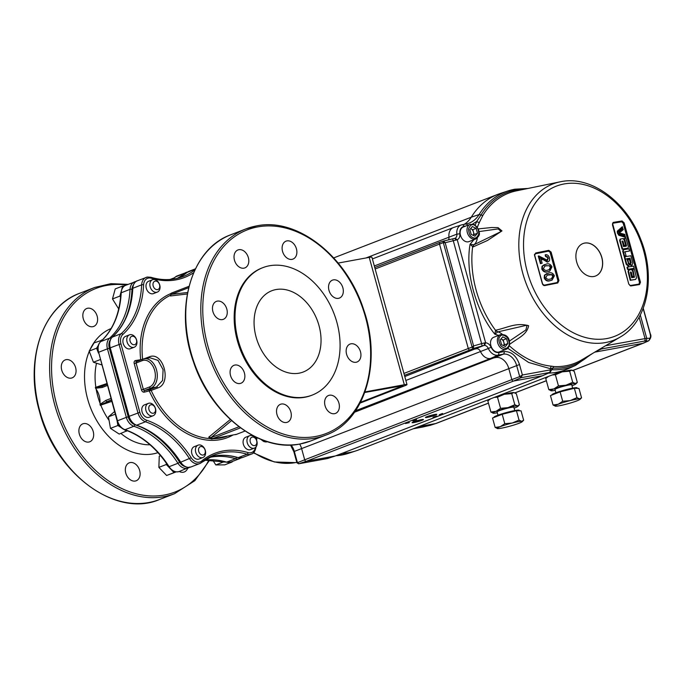 <?xml version="1.0" encoding="UTF-8"?>
<svg xmlns="http://www.w3.org/2000/svg" width="685" height="685" viewBox="0 0 685 685"><rect width="100%" height="100%" fill="white"/><g stroke="black" fill="none" stroke-linecap="round" stroke-linejoin="round"><path stroke-width="1.03" d="M351.003 343.801A9.616 7.004 68.8 0 0 350.069 344.058A9.616 7.004 68.8 0 0 346.79 354.933A9.616 7.004 68.8 0 0 356.089 362.262A9.616 7.004 68.8 0 0 357.022 362.005A9.616 7.004 68.8 0 0 360.301 351.122A9.616 7.004 68.8 0 0 351.003 343.801M333.398 279.874A9.616 7.004 68.8 0 0 332.465 280.131A9.616 7.004 68.8 0 0 329.185 291.014A9.616 7.004 68.8 0 0 338.484 298.335A9.616 7.004 68.8 0 0 339.409 298.078A9.616 7.004 68.8 0 0 342.688 287.203A9.616 7.004 68.8 0 0 333.398 279.874M286.947 240.889A9.616 7.004 68.8 0 0 286.013 241.154A9.616 7.004 68.8 0 0 282.742 252.029A9.616 7.004 68.8 0 0 292.033 259.358A9.616 7.004 68.8 0 0 292.966 259.093A9.616 7.004 68.8 0 0 296.245 248.218A9.616 7.004 68.8 0 0 286.947 240.889M238.868 249.691A9.616 7.004 68.8 0 0 237.943 249.957A9.616 7.004 68.8 0 0 234.664 260.831A9.616 7.004 68.8 0 0 243.954 268.16A9.616 7.004 68.8 0 0 244.887 267.895A9.616 7.004 68.8 0 0 248.167 257.021A9.616 7.004 68.8 0 0 238.868 249.691M217.325 301.117A9.616 7.004 68.8 0 0 216.391 301.374A9.616 7.004 68.8 0 0 213.112 312.257A9.616 7.004 68.8 0 0 222.411 319.578A9.616 7.004 68.8 0 0 223.344 319.321A9.616 7.004 68.8 0 0 226.624 308.447A9.616 7.004 68.8 0 0 217.325 301.117M234.929 365.045A9.616 7.004 68.8 0 0 234.005 365.302A9.616 7.004 68.8 0 0 230.725 376.176A9.616 7.004 68.8 0 0 240.015 383.506A9.616 7.004 68.8 0 0 240.949 383.249A9.616 7.004 68.8 0 0 244.228 372.366A9.616 7.004 68.8 0 0 234.929 365.045M281.381 404.022A9.616 7.004 68.8 0 0 280.448 404.287A9.616 7.004 68.8 0 0 277.168 415.161A9.616 7.004 68.8 0 0 286.467 422.491A9.616 7.004 68.8 0 0 287.392 422.225A9.616 7.004 68.8 0 0 290.671 411.351A9.616 7.004 68.8 0 0 281.381 404.022M329.459 395.219A9.616 7.004 68.8 0 0 328.526 395.485A9.616 7.004 68.8 0 0 325.247 406.359A9.616 7.004 68.8 0 0 334.545 413.689A9.616 7.004 68.8 0 0 335.47 413.423A9.616 7.004 68.8 0 0 338.75 402.549A9.616 7.004 68.8 0 0 329.459 395.219M312.232 395.082L311.384 395.416A68.337 49.731 -111.2 0 1 304.774 397.274A68.337 49.731 -111.2 0 1 238.74 345.214A68.337 49.731 -111.2 0 1 262.03 267.963L262.877 267.638A68.337 49.731 -111.2 0 1 269.488 265.771A68.337 49.731 -111.2 0 1 335.522 317.84A68.337 49.731 -111.2 0 1 312.232 395.082A68.337 49.731 -111.2 0 1 305.621 396.949A68.337 49.731 -111.2 0 1 239.587 344.889A68.337 49.731 -111.2 0 1 262.877 267.638M299.071 373.179A43.566 31.707 68.8 0 0 303.284 371.989A43.566 31.707 68.8 0 0 318.131 322.738A43.566 31.707 68.8 0 0 276.038 289.55A43.566 31.707 68.8 0 0 271.825 290.731A43.566 31.707 68.8 0 0 256.978 339.983A43.566 31.707 68.8 0 0 299.071 373.179M83.279 318.739A9.616 7.004 -111.2 0 1 86.747 308.498A9.616 7.004 -111.2 0 1 97.167 316.196A9.616 7.004 -111.2 0 1 93.699 326.437A9.616 7.004 -111.2 0 1 83.279 318.739M61.736 370.165A9.616 7.004 -111.2 0 1 65.203 359.916A9.616 7.004 -111.2 0 1 75.624 367.622A9.616 7.004 -111.2 0 1 72.148 377.863A9.616 7.004 -111.2 0 1 61.736 370.165M79.34 434.084A9.616 7.004 -111.2 0 1 82.808 423.844A9.616 7.004 -111.2 0 1 93.228 431.541A9.616 7.004 -111.2 0 1 89.761 441.782A9.616 7.004 -111.2 0 1 79.34 434.084M125.783 473.07A9.616 7.004 -111.2 0 1 129.26 462.82A9.616 7.004 -111.2 0 1 139.672 470.526A9.616 7.004 -111.2 0 1 136.204 480.767A9.616 7.004 -111.2 0 1 125.783 473.07M187.664 468.24A9.616 7.004 -111.2 0 1 184.282 471.965A9.616 7.004 -111.2 0 1 179.273 471.494M111.758 401.384L100.25 405.306L100.053 403.268C100.207 398.028 98.914 393.336 96.174 389.208L95.335 387.453L106.851 383.566M109.086 420.436A57.96 42.179 -111.2 0 1 100.772 405.126A1.379 0.719 71.3 0 0 100.618 404.775L111.415 400.134M100.027 404.492L100.121 404.313A1.379 0.813 31.9 0 0 100.618 404.775M100.121 404.313L105.747 400.451A1.379 1.002 68.8 0 0 107.108 401.59L111.364 399.946M95.335 387.453L101.996 386.28L107.066 384.328L102.819 385.989A1.379 1.002 68.8 0 0 102.681 386.032L102.681 386.032A1.379 1.002 68.8 0 0 102.185 387.496L95.549 388.241M96.508 363.213A57.96 42.179 -111.2 0 0 95.857 387.282A1.379 0.719 71.3 0 1 95.9 387.642A1.379 0.942 110.4 0 0 95.72 388.318M102.022 386.263L102.45 386.117M127.264 430.668L119.216 434.084L110.465 428.365L108.461 416.814L114.558 411.539M108.461 416.814L115.285 414.177M110.465 428.365L117.888 425.496L117.024 420.487M126.639 431.207L123.916 429.435M121.211 427.663L117.888 425.496M232.301 461.485L230.991 461.99M225.81 462.032L223.216 462.05L215.792 464.927L224.74 464.858L232.164 461.981M215.792 464.927L212.633 459.849M223.216 462.05L222.702 461.219M118.693 308.926L112.486 298.951L115.226 288.916L122.649 286.039L124.345 286.03M112.486 298.951L119.909 296.083L120.945 292.289M121.81 289.121L122.649 286.039M120.594 297.179L119.909 296.083M101.705 364.874L93.425 362.228L100.25 359.591M93.425 362.228L89.178 351.088L94.085 342.868L102.151 340.197M89.178 351.088L96.602 348.211L98.255 345.445M100.412 341.841L101.508 339.991M98.443 353.04L96.602 348.211M176.036 471.871L166.618 475.493L176.173 471.879M174.041 472.616L171.122 469.559M169.529 467.881L166.301 464.498L166.344 463.188M166.618 475.493L158.877 467.375L166.301 464.498M158.877 467.375L159.254 456.193L160.607 455.671M170.034 279.471L174.315 277.836M172.629 279.086L172.654 278.461M223.661 436.97L221.05 437.441M236.916 434.187A1.379 1.002 -111.2 0 1 236.659 434.29L245.059 431.036L236.787 434.247M240.469 427.868L211.682 439.017L236.659 434.29M211.725 439.025A1.379 1.01 80.4 0 1 211.588 439.059L213.292 438.777A1.379 1.045 80.8 0 1 213.146 438.785M212.401 438.391L210.569 438.451L210.329 437.903L238.988 426.764M211.682 439.017A1.379 1.002 -111.1 0 1 210.329 437.903A1.379 0.993 64.1 0 0 209.19 436.816L230.323 419.503M212.436 438.717A1.379 1.002 -111.2 0 1 211.074 437.578L231.547 420.624M144.047 358.803L149.065 356.928C163.227 350.514 172.38 383.617 157.619 387.993L151.171 390.416A1.379 0.993 69 0 0 149.912 389.542L156.445 387.093L162.576 380.517L163.09 369.66L158.012 360.378L149.887 357.733L142.737 359.18A1.379 1.002 68.8 0 0 142.24 360.652L136.101 363.033A1.379 1.002 -111.2 0 1 136.598 361.56L142.737 359.18A1.379 1.002 68.8 0 1 142.874 359.145A15.096 10.249 79.6 0 1 144.15 358.786A15.096 10.249 79.6 0 1 156.754 370.833A15.096 10.249 79.6 0 1 150.854 388.112L144.706 390.493A1.379 1.002 -111.2 0 1 143.345 389.354L141.461 389.876L134.217 363.555A2.766 2.012 68.8 0 1 135.476 360.541L141.804 359.539M210.278 438.631A76.009 55.314 68.8 0 1 151.171 390.416L144.192 392.162A1.379 0.942 -100.4 0 1 144.706 390.493L149.912 389.542A1.379 0.942 -100.4 0 0 149.398 391.212A77.388 56.324 -111.2 0 0 232.54 435.266M157.344 292.093L153.474 293.6A6.636 4.829 -111.2 0 1 146.29 288.282A6.636 4.829 -111.2 0 1 148.679 281.218L152.558 279.72A6.636 4.829 -111.2 0 1 153.2 279.54A6.636 4.829 -111.2 0 1 159.742 285.029A6.636 4.829 -111.2 0 1 157.344 292.093A6.636 4.829 -111.2 0 1 156.702 292.272A6.636 4.829 -111.2 0 1 150.161 286.784A6.636 4.829 -111.2 0 1 152.558 279.72M134.251 347.218L130.373 348.716A6.636 4.829 -111.2 0 1 123.189 343.408A6.636 4.829 -111.2 0 1 125.586 336.344L129.456 334.845A6.636 4.829 -111.2 0 1 130.099 334.665A6.636 4.829 -111.2 0 1 136.649 340.154A6.636 4.829 -111.2 0 1 134.251 347.218A6.636 4.829 -111.2 0 1 133.609 347.398A6.636 4.829 -111.2 0 1 127.067 341.909A6.636 4.829 -111.2 0 1 129.456 334.845M153.123 415.744L149.253 417.242A6.636 4.829 -111.2 0 1 142.069 411.933A6.636 4.829 -111.2 0 1 144.458 404.869L148.337 403.371A6.636 4.829 -111.2 0 1 148.979 403.182A6.636 4.829 -111.2 0 1 155.521 408.68A6.636 4.829 -111.2 0 1 153.123 415.744A6.636 4.829 -111.2 0 1 152.481 415.923A6.636 4.829 -111.2 0 1 145.939 410.426A6.636 4.829 -111.2 0 1 148.337 403.371M202.914 457.52L199.035 459.027A6.636 4.829 -111.2 0 1 198.393 459.207A6.636 4.829 -111.2 0 1 191.988 454.155A6.636 4.829 -111.2 0 1 194.249 446.654L198.119 445.147A6.636 4.829 -111.2 0 1 198.761 444.967A6.636 4.829 -111.2 0 1 205.175 450.028A6.636 4.829 -111.2 0 1 202.914 457.52A6.636 4.829 -111.2 0 1 202.272 457.708A6.636 4.829 -111.2 0 1 195.859 452.648A6.636 4.829 -111.2 0 1 198.119 445.147M254.452 448.093L250.573 449.591A6.636 4.829 -111.2 0 1 249.931 449.771A6.636 4.829 -111.2 0 1 243.517 444.719A6.636 4.829 -111.2 0 1 245.787 437.218L249.657 435.72A6.636 4.829 -111.2 0 1 250.299 435.54A6.636 4.829 -111.2 0 1 256.712 440.592A6.636 4.829 -111.2 0 1 254.452 448.093A6.636 4.829 -111.2 0 1 253.81 448.273A6.636 4.829 -111.2 0 1 247.396 443.221A6.636 4.829 -111.2 0 1 249.657 435.72M157.533 289.609A4.427 3.219 68.8 0 0 159.554 284.78A4.427 3.219 68.8 0 0 155.195 281.115A4.427 3.219 68.8 0 0 153.175 285.945A4.427 3.219 68.8 0 0 157.533 289.609M134.44 344.726A4.427 3.219 68.8 0 0 136.461 339.897A4.427 3.219 68.8 0 0 132.102 336.241A4.427 3.219 68.8 0 0 130.081 341.07A4.427 3.219 68.8 0 0 134.44 344.726M153.312 413.252A4.427 3.219 68.8 0 0 155.341 408.423A4.427 3.219 68.8 0 0 150.974 404.758A4.427 3.219 68.8 0 0 148.953 409.587A4.427 3.219 68.8 0 0 153.312 413.252M203.102 455.037A4.427 3.219 68.8 0 0 205.123 450.208A4.427 3.219 68.8 0 0 200.765 446.543A4.427 3.219 68.8 0 0 198.736 451.372A4.427 3.219 68.8 0 0 203.102 455.037M254.64 445.601A4.427 3.219 68.8 0 0 256.661 440.772A4.427 3.219 68.8 0 0 252.294 437.116A4.427 3.219 68.8 0 0 250.273 441.945A4.427 3.219 68.8 0 0 254.64 445.601M171.807 293.052L172.243 292.795A1.379 1.002 68.8 0 0 171.61 294.302L187.604 292.504M171.533 293.094A1.379 1.01 -99.6 0 0 170.873 294.344L170.848 294.559A1.379 1.002 68.9 0 1 171.353 293.129L170.496 295.492M187.322 293.985L170.394 295.963A1.379 1.01 73.6 0 0 170.848 294.559L188.658 287.7M170.402 295.535L170.394 295.963M209.19 436.816L209.61 437.878A75.958 55.279 -111.2 0 0 210.252 437.938M211.263 438.023A75.958 55.279 -111.2 0 1 210.338 437.946M360.533 402.318L403.165 385.638L364.805 392.479M360.156 403.054L404.989 385.689A8.297 0.779 164.6 0 0 407.001 384.585L371.921 257.235A8.297 0.779 164.6 0 0 369.232 257.38L338.176 263.066M407.001 384.585A8.297 0.779 164.6 0 0 404.313 384.73L365.002 391.923M542.392 283.847L544.669 285.594L557.77 282.965L558.934 280.525L551.1 252.089L548.788 250.35L535.687 252.979L534.557 255.411L542.4 283.898M584.665 243.072A17.416 12.672 68.8 0 0 582.986 243.543A17.416 12.672 68.8 0 0 577.053 263.228A17.416 12.672 68.8 0 0 593.878 276.492A17.416 12.672 68.8 0 0 595.556 276.021A17.416 12.672 68.8 0 0 601.499 256.336A17.416 12.672 68.8 0 0 584.665 243.072M595.513 276.038A17.416 12.672 68.8 0 0 601.396 256.336A17.416 12.672 68.8 0 0 584.579 243.107A17.416 12.672 68.8 0 0 582.935 243.56M365.953 257.98L471.263 217.205A94.033 68.431 -111.2 0 1 497.875 194.343A94.033 68.431 -111.2 0 1 500.264 193.487L507.97 190.944A93.614 68.132 -111.2 0 1 514.64 189.24M548.445 373.111A94.033 68.431 68.8 0 0 556.682 372.272A94.033 68.431 68.8 0 0 565.776 369.712L358.64 449.917A94.033 68.431 -111.2 0 1 356.251 450.773A94.033 68.431 -111.2 0 1 349.547 452.477A94.033 68.431 -111.2 0 1 342.286 453.282M552.863 276.945A1.832 1.242 79.6 0 1 553.112 276.86A1.832 1.242 79.6 0 1 553.352 276.851M428.416 416.146A4.983 0.471 164.6 0 0 433.554 414.733M413.997 422.542A5.874 0.557 -15.4 0 1 412.105 422.594A5.874 0.557 -15.4 0 1 415.607 421.147A5.874 0.557 -15.4 0 1 421.515 419.631A5.874 0.557 -15.4 0 1 423.381 419.485A5.874 0.557 -15.4 0 1 420.393 420.881A5.874 0.557 -15.4 0 1 413.997 422.542M415.059 421.318A4.983 0.471 164.6 0 0 420.196 419.905M433.014 417.233L436.705 416.035L433.014 417.233M412.909 420.915L416.591 419.717L412.909 420.915M409.365 422.628L405.477 423.518L409.365 422.628M468.985 241.6A7.835 5.703 -111.2 0 1 460.5 235.332A7.835 5.703 -111.2 0 1 463.325 226.983L470.175 224.337A7.835 5.703 -111.2 0 0 467.35 232.677A7.835 5.703 -111.2 0 0 471.965 238.671A7.835 5.703 -111.2 0 0 475.835 238.945L468.985 241.6M499.365 351.902A7.835 5.703 -111.2 0 1 490.88 345.634A7.835 5.703 -111.2 0 1 493.705 337.294L500.555 334.64A7.835 5.703 -111.2 0 0 498.766 335.95A7.835 5.703 -111.2 0 0 497.73 342.979A7.835 5.703 -111.2 0 0 506.215 349.256L499.365 351.902M503.766 345.745L504.528 344.82L507.868 343.527L505.384 346.524L501.566 344.683L500.238 339.846L502.721 336.849L506.54 338.69L503.192 339.983L504.528 344.82M506.54 338.69L507.868 343.527M503.192 339.983L501.292 339.066A4.367 3.177 68.8 0 1 503.86 342.406A4.367 3.177 68.8 0 1 503.68 345.702M472.813 229.68L476.152 228.388L477.488 233.225L474.148 234.518L472.813 229.68L470.621 228.619M477.488 233.225L475.005 236.222L471.186 234.373L469.85 229.543L472.342 226.547L476.152 228.388M474.148 234.518L473.386 235.434M473.301 235.392A4.367 3.177 68.8 0 0 473.481 232.095A4.367 3.177 68.8 0 0 470.903 228.756L470.604 228.636M479.149 231.573L498.218 228.91L501.095 231.539L473.909 244.785A4.35 2.68 67.8 0 0 473.044 246.942L487.523 240.461L501.968 230.913L498.012 227.617L491.659 227.523L478.327 228.876M477.334 238.003A12.878 9.376 -111.2 0 1 473.909 244.785L470.064 244.254L473.044 246.942M561.109 181.636A83.844 61.016 -111.2 0 0 560.099 181.833L561.143 181.628C591.155 175.437 626.638 201.844 640.74 239.373C656.221 277.237 647.428 321.762 620.199 337.054A83.844 61.016 -111.2 0 1 605.437 342.577A83.844 61.016 -111.2 0 1 522.938 273.854A83.844 61.016 -111.2 0 1 560.099 181.833L516.447 190.841A91.251 66.411 68.8 0 0 482.891 215.313L479.449 222.282A2.175 1.224 24.8 0 1 476.734 221.435L481.05 214.919A92.424 67.267 -111.2 0 1 516.147 189.925A92.424 67.267 -111.2 0 1 524.958 189.086M565.776 369.712A94.033 68.431 68.8 0 0 568.122 368.735L575.528 365.422L591.771 353.905M427.363 417.37A5.874 0.557 -15.4 0 1 425.462 417.422A5.874 0.557 -15.4 0 1 428.973 415.966A5.874 0.557 -15.4 0 1 434.881 414.459A5.874 0.557 -15.4 0 1 436.747 414.314A5.874 0.557 -15.4 0 1 433.751 415.709A5.874 0.557 -15.4 0 1 427.363 417.37M543.616 285.44A2.303 1.567 -100.4 0 0 544.592 285.414M488.465 403.174L436.328 423.364A6.961 5.069 -111.2 0 1 436.157 423.424A6.961 5.069 -111.2 0 1 435.651 423.553L430.18 425.359A2.175 0.668 77.2 0 1 430.137 425.376A2.175 0.668 77.2 0 1 430.086 425.376M430.796 425.188L423.715 426.823A2.175 0.668 77.2 0 1 423.673 426.841L436.157 423.424M572.831 370.439L642.795 343.348A6.961 5.069 68.8 0 0 643.463 343.159A6.961 5.069 68.8 0 0 643.643 343.082L648.695 340.83C650.93 338.244 651.478 335.95 650.33 333.938L650.159 333.903C650.776 336.566 650.527 338.03 649.414 338.296L646.708 338.304L640.287 314.98M547.144 377.324A13.058 1.233 -15.4 0 1 547.538 376.776M554.953 373.907A13.058 1.233 -15.4 0 1 572.112 370.191M596.044 351.371L601.49 348.948L644.234 341.121L648.113 340.976L642.795 343.348L594.76 352.141M418.723 426.652L435.651 423.553L488.448 403.114M489.236 399.74A13.058 1.233 -15.4 0 1 489.629 399.192M497.045 396.324A13.058 1.233 -15.4 0 1 514.195 392.608M649.414 338.296A2.175 2.004 -90.1 0 1 648.113 340.976L648.695 340.83M327.832 458.436L298.609 463.813L327.516 458.53L335.333 455.962A1.738 1.267 68.8 0 0 335.496 455.91A1.738 1.267 68.8 0 0 335.659 455.833M327.37 458.548L335.419 455.936M297.436 462.101L298.737 463.788L306.418 461.253L335.325 455.962M374.327 265.968L456.852 234.159A4.769 3.468 -111.2 0 1 455.054 238.26L457.237 239.75L453.273 240.726L481.615 343.622L484.201 342.962A2.175 1.045 77 0 1 483.867 345.48L484.569 345.403A4.769 3.468 -111.2 0 1 488.345 348.485L480.502 351.542A10.883 7.92 68.8 0 0 490.503 358.495L355.583 410.735M405.862 380.449L480.502 351.542A4.35 3.168 68.8 0 0 476.503 348.768L469.996 349.958L473.309 348.485L471.768 347.192L468.283 348.519L439.513 244.057A1.738 1.267 -111.2 0 1 440.138 242.207A1.738 1.267 -111.2 0 1 440.181 242.19A1.738 1.267 -111.2 0 1 440.309 242.156L443.503 241.103M299.67 444.06A13.058 9.504 -111.2 0 1 301.588 448.529L304.697 459.806L511.832 379.61L508.724 368.325A13.058 9.504 68.8 0 0 495.846 357.519L490.503 358.495L497.961 355.164L503.304 354.188A13.469 9.804 -111.2 0 1 516.593 365.336L519.701 376.622L522.39 375.003L521.011 377.718L519.701 376.622L511.832 379.61A1.738 1.267 68.8 0 0 513.553 381.048L306.418 461.253A1.738 1.267 -111.2 0 1 304.697 459.806L297.427 462.683L294.319 451.406A13.469 9.804 68.8 0 0 291.091 444.985M551.04 370.91L550.081 372.375L542.469 375.757L513.553 381.048L521.011 377.718L549.918 372.426L550.286 369.891L550.586 371.407M335.333 455.962L542.469 375.757A1.738 1.267 68.8 0 0 542.674 375.688A1.738 1.267 68.8 0 0 542.862 375.577M439.701 414.648L442.647 413.5L439.701 414.648M605.557 345.737L646.708 338.304A2.175 2.004 -90.1 0 1 645.407 340.984M455.054 238.26L443.606 241.06L445.164 242.704L442.998 242.738L443.709 241.034L444.214 241.291L443.358 242.747L472.059 346.935L473.6 345.942L473.309 348.485L483.867 345.48L404.784 376.536M471.768 347.192L473.54 347.774M551.04 370.902L552.555 368.119L550.569 368.761L528.632 362.451L507.782 348.254M551.673 369.746L551.228 370.054M589.34 355.352A92.424 67.267 -111.2 0 1 565.022 367.348A92.424 67.267 -111.2 0 1 552.983 368.119L551.956 369.729A93.614 68.132 68.8 0 0 575.528 365.422M527.998 188.461L514.778 189.206L507.97 190.944A93.614 68.132 -111.2 0 0 479.089 214.559L471.263 217.205A34.824 25.345 -111.2 0 1 464.087 224.38M372.392 258.93L453.316 227.591A10.883 7.92 -111.2 0 0 448.975 237.061A4.35 3.168 -111.2 0 1 448.401 239.887M453.316 227.591A10.883 7.92 -111.2 0 1 453.59 227.497L461.296 224.954A10.472 7.621 -111.2 0 1 462.041 224.766A2.175 1.481 79.6 0 1 462.178 224.731A2.175 1.481 79.6 0 1 463.959 226.333L465.954 225.964M403.927 373.436L468.283 348.519A1.738 1.267 68.8 0 0 469.996 349.958L404.45 375.337M455.876 240.127A2.175 1.036 -101.9 0 0 454.472 238.44A2.175 1.036 -101.9 0 0 454.395 238.466M484.201 342.962L485.614 342.774L484.569 345.403M462.315 224.714L465.706 224.089A2.175 1.481 79.6 0 1 465.843 224.055L461.296 224.954A10.472 7.621 -111.2 0 0 456.852 234.159L459.849 233.773C460.08 236.719 459.207 238.705 457.237 239.75L485.614 342.774C487.943 343.022 489.775 344.521 491.111 347.261C493.029 351.054 495.572 352.818 498.731 352.561L504.074 351.585C511.147 351.285 516.293 355.601 519.504 364.531L294.319 451.406L293.839 451.672L296.896 462.752L298.609 463.813M498.654 335.376L494.844 334.229L497.73 331.925A4.35 2.877 -117.3 0 1 495.512 330.307L494.844 334.229C475.707 310.605 465.149 272.279 470.064 244.254L473.934 239.681M509.032 344.88C516.961 338.433 526.936 335.248 528.606 325.7C515.968 322.25 507.482 327.747 495.957 330.127A4.35 2.714 72.9 0 0 497.901 331.874L527.048 325.161L525.934 329.913L509.383 341.113M497.73 331.925L497.901 331.874A12.878 9.376 -111.2 0 1 502.302 334.323M509.297 345.728A91.199 66.368 68.8 0 0 551.571 366.192A2.175 1.404 -84.4 0 0 550.569 368.761L550.286 369.891L522.39 375.003L519.504 364.531M551.571 366.192L553.917 366.561A91.251 66.411 68.8 0 0 565.793 365.799A91.251 66.411 68.8 0 0 581.865 359.788L620.199 337.054M553.917 366.561A2.175 1.421 92.8 0 0 552.983 368.119L552.555 368.119M639.173 284.189L630.337 285.619L628.787 284.078L630.722 285.962L639.559 284.532L630.294 285.636L628.787 284.112L612.544 223.344M621.86 221.529L623.496 223.002L624.121 222.805L622.057 220.972L621.86 221.529L613.032 222.959L613.212 222.402L612.45 224.783L612.818 223.027M612.818 223.242L621.646 221.812L623.127 223.13L631.887 252.551L639.465 282.443L638.985 284.258M624.463 251.943L629.558 251.001L628.95 248.818L623.461 249.751M623.675 249.674L623.187 251.001L624.557 255.967L626.056 255.719L624.96 251.746L629.558 251.001M623.17 249.871L622.682 251.19L624.052 256.156L624.557 255.967M630.465 272.125L631.382 272.399L632.392 276.517L633.882 276.278L632.495 270.652L631.382 269.582L628.462 270.181L628.051 271.483L628.556 271.294L630.705 280.131L635.706 279.386M630.414 272.142L631.382 272.399M632.897 269.453L632.366 269.53L634.456 277.228L631.681 277.673L630.431 272.553L630.919 271.954M628.051 271.483L630.209 280.328L635.5 279.471L636.519 277.939L634.353 269.102L632.871 269.342L634.456 277.228M634.173 276.86L633.959 277.416M630.209 280.328L630.705 280.131M629.07 269.958L628.556 271.294M629.977 258.202L626.861 258.707L628.616 263.725L627.948 259.572L629.438 259.324L630.354 262.817L630.919 263.357L631.168 262.689L629.977 258.202L629.481 258.391L630.662 262.886L631.168 262.689M628.864 263.057L628.368 263.254L627.443 259.761L627.948 259.572M628.368 263.254L628.111 263.922M630.662 262.886L630.414 263.545M626.364 258.896L629.481 258.391M624.771 256.764L624.275 256.952L626.201 264.23L628.316 266.234L629.763 263.537L631.87 265.54L632.803 263.049L630.868 255.77L624.771 256.764L626.706 264.042L628.71 266.08M629.823 264.898L631.75 265.583M626.201 264.23L626.706 264.042M628.051 269.291L634.147 268.297L633.591 266.097L627.494 267.09L628.051 269.291L634.147 268.297M627.52 267.193L626.989 267.278L627.494 267.09M619.437 231.693L620.464 232.027L623.281 229.638L622.982 228.687L618.932 231.881L620.267 231.958M618.932 231.881L622.982 228.687M624.729 234.364L619.249 232.934L619.54 233.885L625.02 235.323L624.729 234.364M619.874 233.14L619.249 232.934M619.754 232.737L620.045 233.696M619.54 233.885L625.02 235.323M623.513 246.591L622.245 241L622.999 241.394L624.181 245.444L625.67 245.204L624.052 239.673L622.896 238.62L620.584 238.996L620.113 240.315L622.631 249.015L627.922 248.158L628.393 246.84L625.859 238.14L624.378 238.38L626.484 245.59L626.287 246.138L623.513 246.591M626.484 245.59L625.987 245.787L623.881 238.577L624.378 238.38M622.014 241.146L623.675 245.641L625.67 245.204M623.675 245.641L624.181 245.444M622.502 241.591L622.999 241.394M620.079 239.193L619.617 240.503L622.126 249.212L622.631 249.015M622.126 249.212L627.417 248.347M619.617 240.503L620.113 240.315M617.853 230.828L617.296 231.179L617.39 233.046L618.82 235.306L625.619 237.344L625.319 236.316L619.805 234.51L618.264 230.348L617.887 232.849L619.326 235.118M618.82 235.306L625.619 237.344M622.674 227.703L622.348 226.684L618.469 230.16L618.735 231.025L622.674 227.703M618.469 230.16L622.348 226.684M617.973 230.357L618.238 231.222M625.987 245.787L625.79 246.335M626.989 267.278L627.554 269.479M630.876 272.587L631.887 276.706L633.351 276.355M624.052 256.156L625.525 255.805M629.943 285.559L638.805 284.129A520.506 49.063 -15.4 0 0 629.986 285.568L630.149 285.688M640.475 282.186L639.559 284.532L639.131 284.207L639.841 282.331L640.475 282.186L624.121 222.805M639.482 282.434A517.706 351.679 -100.4 0 0 623.144 223.122L639.482 282.434M612.45 224.783L628.787 284.078M547.392 260.446L548.325 258.031L545.988 256.19L545.671 254.692C547.52 254.632 548.771 255.685 549.421 257.851C550.004 259.992 549.464 261.353 547.82 261.927L540.551 257.569L542.169 263.22L540.936 263.468L538.753 255.925L547.606 260.377M545.714 254.88L545.174 254.88L545.483 256.387L548.325 258.031M547.82 258.228L546.887 260.642M542.991 259.504L547.324 262.115L547.957 261.893M547.82 261.927L547.324 262.115M542.169 263.22L540.439 263.665L538.256 256.121L538.753 255.925M540.936 263.468L540.439 263.665M545.671 254.692L545.174 254.88M544.703 277.767L544.952 274.985L548.574 273.058C551.134 272.168 553.069 273.092 554.379 275.824L552.127 280.079L550.534 280.525C547.983 281.424 546.039 280.507 544.703 277.767L544.207 277.964C545.543 280.704 547.486 281.621 550.029 280.722L550.534 280.525M550.029 280.722L551.862 280.182M547.075 275.113L551.725 274.805L552.778 276.226L551.494 278.692M545.817 277.545C546.93 279.283 548.377 279.78 550.149 279.026C552.127 279.018 553.172 278.024 553.283 276.029L552.221 274.608L548.976 274.548L547.315 275.01L545.817 277.545M548.471 274.745L548.976 274.548M551.725 274.805L552.221 274.608M546.733 273.615L544.447 275.173L544.207 277.964M544.952 274.985L544.447 275.173M535.687 252.979L535.567 253.51L548.651 250.881L548.788 250.35M548.651 250.881L550.338 252.337L548.445 251.155L535.362 253.784L534.548 255.531M551.1 252.089L550.543 252.26L558.369 280.67L558.934 280.525M558.369 280.67L550.338 252.337M557.402 282.631L544.669 285.594L544.018 285.2A521.259 49.132 -15.4 0 1 557.102 282.571L557.933 280.807L550.115 252.405M542.794 284.729L544.018 285.191L557.247 282.7L557.933 280.807M548.171 271.577C545.628 272.467 543.676 271.56 542.306 268.837L542.52 266.063L546.125 264.145C548.668 263.254 550.62 264.17 551.973 266.893L549.772 271.132L547.675 271.765L549.507 271.226M544.292 264.701L542.015 266.251L541.801 269.025C543.171 271.748 545.132 272.664 547.675 271.765M542.52 266.063L542.015 266.251M546.544 265.626L544.883 266.088L543.419 268.606C544.549 270.344 546.005 270.832 547.777 270.087L549.379 269.65L550.886 267.107L549.807 265.686L546.048 265.823L549.807 265.686M544.652 266.182L546.048 265.823M549.301 265.874L550.38 267.304L549.113 269.744M550.886 267.107L550.38 267.287M542.306 268.837L541.801 269.025M540.045 257.766L542.494 259.701M534.437 254.854L535.413 253.57L534.463 254.503M534.634 255.462L542.46 283.873M495.957 330.127L495.512 330.307A91.199 66.368 68.8 0 1 472.59 247.088M555.886 392.77L554.987 389.474A8.708 0.822 -15.4 0 1 557.093 388.309A8.708 0.822 -15.4 0 1 566.255 385.578A8.708 0.822 -15.4 0 1 571.769 384.85L572.677 388.147M551.99 395.005L551.939 394.808A13.058 1.233 -15.4 0 1 555.098 393.062A13.058 1.233 -15.4 0 1 568.841 388.96A13.058 1.233 -15.4 0 1 577.121 387.873L577.258 388.361M576.95 397.685L574.355 388.275L578.962 388.412L581.556 397.822L579.561 398.875L576.95 397.685L570.134 400.597A13.058 1.233 -15.4 0 1 575.965 399.304A13.058 1.233 -15.4 0 1 579.561 398.875A13.058 1.233 -15.4 0 1 580.084 399.312A13.058 1.233 -15.4 0 1 577.035 400.811A13.058 1.233 -15.4 0 1 565.091 404.475A13.058 1.233 -15.4 0 1 555.663 406.205A13.058 1.233 -15.4 0 1 555.244 406.154A13.058 1.233 -15.4 0 1 558.181 404.261L553.052 405.015L555.663 406.205M562.702 401.273L558.181 404.261A13.058 1.233 -15.4 0 1 570.134 400.597L562.702 401.273L560.107 391.863L550.466 395.605L553.052 405.015M560.107 391.863L574.355 388.275M581.556 397.822L580.084 399.312M555.227 390.356A13.058 1.233 -15.4 0 1 551.434 390.827A13.058 1.233 -15.4 0 1 551.014 390.775A13.058 1.233 -15.4 0 1 553.951 388.892A13.058 1.233 -15.4 0 1 565.896 385.227A13.058 1.233 -15.4 0 1 575.323 383.497A13.058 1.233 -15.4 0 1 575.854 383.934A13.058 1.233 -15.4 0 1 572.806 385.432A13.058 1.233 -15.4 0 1 572.018 385.732M551.434 390.827L548.822 389.637L553.951 388.892L558.463 385.903L565.896 385.227L572.711 382.307L575.323 383.497L577.318 382.453L575.854 383.934M558.463 385.903L555.398 374.772L562.214 371.852L569.646 371.176L572.711 382.307M569.646 371.176L571.641 370.131L574.253 371.321L577.318 382.453M546.579 377.769L545.757 378.505L548.822 389.637M545.757 378.505L548.437 376.425M552.196 374.969L555.398 374.772M497.978 415.187L497.07 411.899A8.708 0.822 -15.4 0 1 499.185 410.735A8.708 0.822 -15.4 0 1 508.347 408.003A8.708 0.822 -15.4 0 1 513.861 407.275L514.769 410.563M494.082 417.43L494.031 417.233A13.058 1.233 -15.4 0 1 497.19 415.487A13.058 1.233 -15.4 0 1 510.933 411.385A13.058 1.233 -15.4 0 1 519.213 410.298L519.341 410.786M519.042 420.11L516.447 410.7L521.054 410.837L523.648 420.248L521.653 421.301L519.042 420.11L512.226 423.022A13.058 1.233 -15.4 0 1 518.057 421.729A13.058 1.233 -15.4 0 1 521.653 421.301A13.058 1.233 -15.4 0 1 522.176 421.737A13.058 1.233 -15.4 0 1 519.127 423.236A13.058 1.233 -15.4 0 1 507.183 426.901A13.058 1.233 -15.4 0 1 497.755 428.622A13.058 1.233 -15.4 0 1 497.336 428.579A13.058 1.233 -15.4 0 1 500.273 426.686L495.144 427.431L497.755 428.622M504.794 423.698L500.273 426.686A13.058 1.233 -15.4 0 1 512.226 423.022L504.794 423.698L502.199 414.288L492.549 418.021L495.144 427.431M502.199 414.288L516.447 410.7M523.648 420.248L522.176 421.737M497.319 412.781A13.058 1.233 -15.4 0 1 493.517 413.252A13.058 1.233 -15.4 0 1 493.097 413.201A13.058 1.233 -15.4 0 1 496.043 411.308A13.058 1.233 -15.4 0 1 507.987 407.643A13.058 1.233 -15.4 0 1 517.415 405.922A13.058 1.233 -15.4 0 1 517.946 406.359A13.058 1.233 -15.4 0 1 514.897 407.858A13.058 1.233 -15.4 0 1 514.101 408.157M493.517 413.252L490.914 412.062L496.043 411.308L500.555 408.32L507.987 407.643L514.803 404.732L511.738 393.601L513.733 392.548L516.344 393.738L519.41 404.869L517.946 406.359M519.41 404.869L517.415 405.922L514.803 404.732M488.67 400.194L487.84 400.93L490.914 412.062M487.84 400.93L490.528 398.85M494.287 397.394L497.49 397.189L500.555 408.32M497.49 397.189L504.306 394.277L511.738 393.601M299.996 443.991A110.568 80.47 68.8 0 0 310.682 440.977L299.876 444.026C259.718 452.579 210.706 414.468 193.461 361.86C173.93 308.396 191.235 248.689 230.836 234.75A110.568 80.47 68.8 0 0 193.144 359.745A110.568 80.47 68.8 0 0 299.996 443.991M310.682 440.977L325.752 435.146A110.568 80.47 -111.2 0 1 315.057 438.16A110.568 80.47 -111.2 0 1 208.206 353.914A110.568 80.47 -111.2 0 1 245.898 228.918A110.568 80.47 -111.2 0 1 256.592 225.904M315.571 436.491A109.189 79.469 68.8 0 0 365.525 317.266A109.189 79.469 68.8 0 0 257.843 226.889A109.189 79.469 68.8 0 0 207.889 346.113A109.189 79.469 68.8 0 0 315.571 436.491M39.756 411.017A110.568 80.47 68.8 0 0 159.494 499.519C115.799 518.502 55.04 473.429 39.413 411.197C24.489 360.045 42.513 306.537 79.64 293.291A110.568 80.47 68.8 0 0 39.756 411.017M159.494 499.519L174.555 493.688A110.568 80.47 -111.2 0 1 54.817 405.186A110.568 80.47 -111.2 0 1 94.71 287.46L79.64 293.291M126.408 285.029A109.189 79.469 68.8 0 0 56.692 404.655A109.189 79.469 68.8 0 0 129.114 491.582A109.189 79.469 68.8 0 0 209.028 459.832M157.978 452.639A66.342 48.284 -111.2 0 1 87.629 398.995A66.342 48.284 -111.2 0 1 89.273 351.345M89.983 349.744A66.342 48.284 -111.2 0 1 111.098 328.543M100.053 403.268A57.96 42.179 -111.2 0 1 97.775 396.298A57.96 42.179 -111.2 0 1 96.174 389.208M150.015 444.788A57.96 42.179 -111.2 0 1 120.911 433.434M105.747 400.451L110.944 398.43M107.382 385.484L102.185 387.496M209.293 436.833A70.769 51.503 -111.2 0 1 208.634 437.235M204.635 460.166A86.113 62.669 -111.2 0 1 226.632 462.135L235.469 458.719A86.113 62.669 68.8 0 0 211.057 457.118A86.113 62.669 68.8 0 0 208.711 457.614M204.609 460.192L226.264 462.161A1.379 0.822 106.6 0 0 226.632 462.135A11.123 8.1 68.8 0 0 229.783 462.341A11.123 8.1 68.8 0 0 230.862 462.041L239.699 458.616A11.123 8.1 -111.2 0 1 238.62 458.924A11.123 8.1 -111.2 0 1 235.469 458.719A1.379 0.822 -73.4 0 0 236.368 457.237M189.445 467.358A11.123 8.1 -111.2 0 1 188.161 468.052A11.123 8.1 -111.2 0 1 187.091 468.352A11.123 8.1 -111.2 0 1 177.954 463.274L179.607 462.238A9.744 7.09 68.8 0 0 184.881 466.519M179.324 471.477C175.232 472.633 171.695 471.057 168.715 466.75L169.109 466.699A11.123 8.1 68.8 0 0 178.246 471.777A11.123 8.1 68.8 0 0 179.324 471.477L190.002 466.964M168.715 466.75C156.557 448.187 141.863 435.84 124.636 429.718A1.379 0.813 -71.2 0 0 125.021 429.692A86.113 62.669 -111.2 0 1 169.109 466.699L177.954 463.274A86.113 62.669 68.8 0 0 133.858 426.275A1.379 0.813 -71.2 0 0 134.808 424.64A87.5 63.679 -111.2 0 1 135.142 424.76M138.824 426.156A87.5 63.679 -111.2 0 1 179.607 462.238M124.636 429.718C120.98 428.262 118.488 425.351 117.152 420.967L117.486 420.787A11.123 8.1 68.8 0 0 125.021 429.692L133.858 426.275A11.123 8.1 -111.2 0 1 126.331 417.362L128.215 416.84A9.744 7.09 68.8 0 0 134.808 424.64M117.152 420.967L98.614 352.261L117.486 420.787L126.331 417.362L107.451 348.836L109.335 348.314L128.215 416.84M110.079 340.342A9.744 7.09 68.8 0 0 109.335 348.314M100.395 341.926A1.379 0.916 47.9 0 1 100.558 341.704A1.379 0.916 47.9 0 1 100.746 341.584A11.123 8.1 68.8 0 0 98.614 352.261L107.451 348.836A11.123 8.1 -111.2 0 1 109.591 338.159A1.379 0.916 47.9 0 1 110.944 338.638M98.28 352.45C97.167 347.98 97.921 344.401 100.558 341.704C112.854 330.238 119.627 314.021 120.885 293.06C121.673 288.436 123.283 285.85 125.723 285.294A11.123 8.1 68.8 0 0 121.202 292.769A86.113 62.669 -111.2 0 1 100.746 341.584L109.591 338.159A86.113 62.669 68.8 0 0 130.039 289.344A1.379 0.497 2.8 0 1 131.991 289.361A87.5 63.679 -111.2 0 1 124.67 320.409M133.173 285.217A9.744 7.09 68.8 0 0 131.991 289.361M120.885 293.06A1.379 0.497 2.8 0 1 121.202 292.769L130.039 289.344A11.123 8.1 -111.2 0 1 134.56 281.877A11.123 8.1 -111.2 0 1 135.639 281.569M185.498 273.666A1.379 0.925 -129.6 0 0 184.436 273.426A11.123 8.1 -111.2 0 1 186.097 272.442A11.123 8.1 -111.2 0 1 187.176 272.142M177.201 278.367A86.113 62.669 68.8 0 0 184.436 273.426L175.591 276.843A86.113 62.669 -111.2 0 1 172.466 279.223L175.42 276.945A1.379 0.925 50.4 0 1 175.591 276.843A11.123 8.1 68.8 0 1 177.261 275.867L175.42 276.945A1.379 0.925 50.4 0 0 175.291 277.1M213.651 438.708A76.009 55.314 68.8 0 0 220.596 438.023A76.009 55.314 68.8 0 0 226.778 436.388M170.351 295.346A76.009 55.314 68.8 0 0 142.6 359.231L136.726 361.526A1.379 1.002 -111.2 0 0 136.598 361.56A1.379 0.942 -100.4 0 1 135.476 360.541M140.819 359.925A1.379 0.942 -100.4 0 1 140.682 359.582A77.388 56.324 -111.2 0 1 170.702 293.634M171.096 293.471A77.388 56.324 -111.2 0 1 171.678 293.24M141.461 389.876A2.766 2.012 68.8 0 0 144.192 392.162M134.217 363.555L136.101 363.033L143.345 389.354L149.493 386.974A13.709 9.316 -100.4 0 0 154.639 370.414A13.709 9.316 -100.4 0 0 142.24 360.652M157.619 387.993A1.379 0.908 69.9 0 0 156.445 387.093L150.854 388.112A1.379 1.002 -111.2 0 1 149.493 386.974M256.199 439.359A87.5 63.679 -111.2 0 1 256.447 437.415M150.4 277.279A1.379 0.822 106.6 0 1 150.777 277.254A1.379 0.822 106.6 0 1 151.265 278.238A9.744 7.09 68.8 0 0 148.499 278.059A9.744 7.09 68.8 0 0 143.602 284.866A87.5 63.679 -111.2 0 1 122.82 334.468A9.744 7.09 68.8 0 0 120.945 343.819L139.826 412.344A9.744 7.09 68.8 0 0 146.419 420.145A87.5 63.679 -111.2 0 1 191.218 457.743A9.744 7.09 68.8 0 0 201.621 461.065A87.5 63.679 -111.2 0 1 223.19 450.953A87.5 63.679 -111.2 0 1 247.996 452.579A1.379 0.822 106.6 0 1 247.079 454.215A86.113 62.669 68.8 0 0 222.676 452.622A86.113 62.669 68.8 0 0 214.345 454.977A86.113 62.669 68.8 0 0 201.75 462.324M250.239 454.429A11.123 8.1 -111.2 0 1 247.079 454.215L238.243 457.64A11.123 8.1 68.8 0 0 241.394 457.845A11.123 8.1 68.8 0 0 242.473 457.546L251.309 454.121A11.123 8.1 -111.2 0 1 250.239 454.429M247.996 452.579A9.744 7.09 68.8 0 0 255.462 447.485M201.621 461.065A1.379 0.925 50.4 0 1 201.613 462.469A1.379 0.925 50.4 0 1 201.441 462.572A11.123 8.1 -111.2 0 1 199.772 463.557A11.123 8.1 -111.2 0 1 198.701 463.856A11.123 8.1 -111.2 0 1 189.565 458.779A86.113 62.669 68.8 0 0 145.468 421.78A11.123 8.1 -111.2 0 1 137.942 412.867L119.07 344.341A11.123 8.1 -111.2 0 1 121.202 333.663A86.113 62.669 68.8 0 0 141.658 284.849A11.123 8.1 -111.2 0 1 146.179 277.374A11.123 8.1 -111.2 0 1 147.249 277.074M191.218 457.743L180.72 462.204A11.123 8.1 68.8 0 0 189.856 467.281A11.123 8.1 68.8 0 0 190.935 466.973L199.772 463.557L214.345 454.977M210.03 456.912A86.113 62.669 -111.2 0 1 213.831 456.047A86.113 62.669 -111.2 0 1 238.243 457.64A1.379 0.822 106.6 0 1 237.875 457.666L242.473 457.546M174.812 278.872A86.113 62.669 68.8 0 0 183.143 276.526C173.048 280.379 162.259 280.619 150.777 277.254L147.369 277.04L137.334 280.799A11.123 8.1 68.8 0 0 132.813 288.274A86.113 62.669 -111.2 0 1 112.366 337.089A11.123 8.1 68.8 0 0 110.225 347.766L129.105 416.292A11.123 8.1 68.8 0 0 136.632 425.197A86.113 62.669 -111.2 0 1 180.72 462.204L180.326 462.255C183.306 466.562 186.842 468.138 190.935 466.973M139.826 412.344L128.763 416.471C130.099 420.855 132.59 423.767 136.246 425.222A1.379 0.813 108.8 0 0 136.632 425.197L145.468 421.78A1.379 0.813 108.8 0 0 146.419 420.145M120.945 343.819L109.891 347.954L128.763 416.471M122.82 334.468A1.379 0.916 -132.1 0 0 121.202 333.663L112.366 337.089A1.379 0.916 47.9 0 0 112.169 337.208C124.465 325.743 131.237 309.526 132.496 288.565A1.379 0.497 2.8 0 1 132.813 288.274L141.658 284.849A1.379 0.497 2.8 0 1 143.602 284.866M195.422 268.828L188.872 271.371A11.123 8.1 68.8 0 0 187.202 272.347L195.216 269.248M183.143 276.526A86.113 62.669 68.8 0 0 194.951 269.804M186.902 272.596A1.379 0.925 50.4 0 1 187.031 272.45A1.379 0.925 50.4 0 1 187.202 272.347A86.113 62.669 -111.2 0 1 178.648 277.999M112.006 337.431A1.379 0.916 47.9 0 1 112.169 337.208C109.54 339.906 108.778 343.485 109.891 347.954M193.632 272.733A87.5 63.679 -111.2 0 1 151.265 278.238M149.065 356.928A1.379 0.908 -110.1 0 1 148.816 357.93M172.243 292.795L189.017 286.304L172.106 292.829M402.121 386.22L401.975 385.681M404.313 384.73L369.232 257.38M606.756 338.57A80.547 58.627 -111.2 0 1 527.313 271.902A80.547 58.627 -111.2 0 1 564.166 183.94A80.547 58.627 -111.2 0 1 643.609 250.616A80.547 58.627 -111.2 0 1 606.756 338.57M253.698 452.537A83.844 61.016 68.8 0 0 295.415 462.615A83.844 61.016 68.8 0 0 296.417 462.418L296.785 462.349M335.83 455.782L348.554 453.307A93.614 68.132 -111.2 0 1 341.875 455.011A93.614 68.132 -111.2 0 1 335.924 455.748M261.302 439.53A7.835 5.703 68.8 0 0 267.433 441.705L263.905 441.611L260.797 439.325M508.005 347.937A7.835 5.703 -111.2 0 1 506.215 349.256L508.193 347.809C511.027 343.904 509.931 333.646 500.555 334.64M500.05 336.489C501.403 334.289 503.852 334.674 507.405 337.654C509.649 342.192 509.871 345.274 508.056 346.884C506.703 349.085 504.254 348.699 500.709 345.719C498.457 341.181 498.235 338.107 500.05 336.489M474.568 225.288C477.051 226.118 478.464 228.97 478.815 233.868C477.171 237.789 475.159 238.996 472.77 237.472C470.295 236.65 468.874 233.791 468.531 228.901C470.175 224.971 472.188 223.772 474.568 225.288M479.449 222.282A91.199 66.368 68.8 0 0 477.376 227.232M475.167 225.065L476.734 221.435L472.581 224.064M482.891 215.313A2.175 1.31 31.6 0 1 481.05 214.919L479.089 214.559A35.235 25.645 -111.2 0 1 468.223 223.456A35.235 25.645 -111.2 0 1 465.963 224.046M547.538 256.644L547.032 256.841M542.126 258.742L541.621 258.939M514.923 392.865L546.356 380.689M643.164 308.498L650.159 333.903M421.695 427.234A2.175 1.481 -100.4 0 0 421.832 427.217A2.175 1.481 -100.4 0 0 421.96 427.183L413.201 428.793M423.715 426.823L421.96 427.183M354.547 412.224L503.304 354.188A2.175 1.481 79.6 0 0 504.074 351.585M439.265 414.716L442.082 413.62M599.161 349.53A35.235 25.645 -111.2 0 1 601.49 348.948A2.175 1.481 79.6 0 0 602.338 347.646M644.234 341.121A2.175 1.481 -100.4 0 0 644.996 338.518L639.122 317.172M470.21 244.665L470.681 244.485M482.086 345.951L481.615 343.622L473.6 345.942L445.164 242.704L453.273 240.726L452.614 238.868L454.814 238.354M491.111 347.261L488.345 348.485A10.472 7.621 68.8 0 0 497.961 355.164A2.175 1.481 79.6 0 0 498.731 352.561M468.223 223.456L465.843 224.055A2.175 1.481 79.6 0 1 467.53 225.356M463.959 226.333C460.971 227.197 459.601 229.672 459.849 233.773M375.157 268.974L442.998 242.738M452.597 238.877L443.803 241.009M622.682 251.19L623.187 251.001M639.721 282.383L623.376 223.053M622.057 220.972L613.212 222.402M325.752 435.146C364.934 421.326 382.384 362.673 363.632 309.551C346.807 256.233 297.273 217.205 256.704 225.87L245.898 228.918L230.836 234.75M174.555 493.688L194.857 480.656L209.867 459.815M128.121 284.369L110.927 283.667L94.71 287.46M241.026 457.922L239.699 458.616M136.007 281.492L125.723 285.294M187.544 272.065L177.261 275.867M226.264 462.161L230.862 462.041M210.03 438.246L211.588 439.059M235.563 434.667L236.034 434.538M256.627 440.361L256.978 437.664M251.309 454.121C253.758 453.556 255.368 450.97 256.147 446.355M237.875 457.666C229.543 455.2 221.495 454.669 213.72 456.082L210.012 456.921M137.334 280.799C134.894 281.355 133.284 283.941 132.496 288.565M188.872 271.371L178.631 278.007M136.246 425.222C153.483 431.344 168.176 443.692 180.326 462.255M470.175 224.337L474.354 224.603L478.661 229.68C478.61 233.088 481.718 233.996 475.835 238.945M295.372 462.623L274.317 461.964L253.373 452.853M515 392.899L546.373 380.757M572.908 370.474L643.463 343.159M643.258 308.25L650.33 333.938M413.149 428.81L423.673 426.841M290.491 445.01L293.839 451.672M550.081 372.375L542.674 375.688M335.496 455.91L542.64 375.705M348.554 453.307L356.251 450.773M592.054 353.743L591.575 354.214M333.706 257.902L497.875 194.343M374.755 267.518L440.138 242.207M443.606 241.06L440.181 242.19M552.127 280.079L551.63 280.276M546.981 273.52L546.476 273.709M557.427 282.622L544.344 285.26M544.532 264.598L544.036 264.795M549.772 271.132L549.267 271.328M534.737 255.394L542.571 283.821"/></g></svg>
